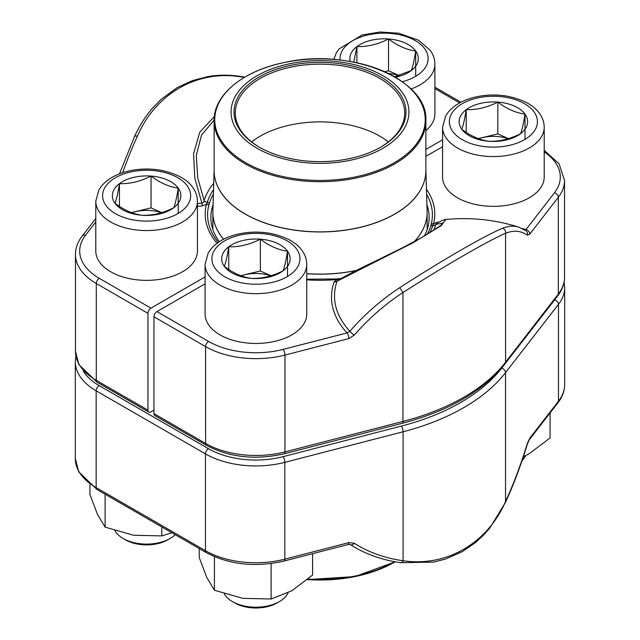 <?xml version="1.0" encoding="UTF-8"?>
<svg xmlns="http://www.w3.org/2000/svg" width="640" height="640" viewBox="0 0 640 640"><rect width="100%" height="100%" fill="white"/><g stroke="black" fill="none" stroke-linecap="round" stroke-linejoin="round"><path stroke-width="0.96" d="M442.568 146.704L425.872 156.344M438.992 222A132.24 76.344 0 0 0 437.52 222.168L433.536 223.784A3.392 2.736 -165.5 0 0 431.168 224.392A112.4 64.896 0 0 0 426.608 194.264M424.336 235.992A109.16 63.024 0 0 0 429.16 217.472A109.16 63.024 0 0 0 426.936 204.816M348.776 338.6L284.952 355.072L284.952 451.896A4.232 1.408 75.5 0 1 284.288 453.76C255.536 460.288 229.6 457.496 206.48 445.376L154.824 415.552A4.232 2.448 -60 0 1 153.952 413.616L153.952 316.792A4.232 2.448 -60 0 1 156.944 311.608L208.6 341.432A66.912 38.632 0 0 0 283.224 349.384L347.048 332.912A4.232 1.408 75.5 0 1 348.776 338.6L354.272 335.136A4.232 0.736 40.8 0 1 349.896 331.288A181.864 135.56 -37.8 0 1 399.752 287.64C442.912 259.776 484.328 235.848 502.616 228.248A181.864 60.608 -75.5 0 1 518.808 227.16A182.104 182.104 0 0 0 445.792 219.52L441.264 225.648L412.744 242.944L337.072 281.184A4.232 3.392 19.3 0 1 334.128 281.856A132.24 76.344 0 0 0 347.048 332.912L349.896 331.288A129.232 74.608 0 0 1 337.072 281.184L337.88 280.304C347.712 274.768 359.312 268.816 372.68 262.448L402.568 247.752L420.536 238.168C435.64 229.104 443.136 224.064 443.016 223.064L435.888 224.36L436.584 223.32C442.136 220.432 445.208 219.168 445.784 219.52M205.096 283.808L156.944 311.608M340.088 279.096L336.936 279.56L334.128 281.856M502.616 228.248A4.232 3.88 68.4 0 1 505.576 233.264C487.264 241.248 446.104 265.016 402.968 292.504L402.968 421.432A203.28 117.36 0 0 0 505.576 362.192L558.336 294.056A71.152 41.08 0 0 0 564.536 277.288L564.536 180.472A71.152 41.08 180 0 1 558.336 197.232L558.336 294.056A4.232 3.16 37.8 0 1 557.824 295.648L505.056 363.784A4.232 3.16 37.8 0 0 505.576 362.192L505.576 233.264A177.632 59.2 104.5 0 1 527.344 235.216L529.808 234.08A4.232 3.16 -142.2 0 0 525.944 229.624L524.904 230.248M426.456 189.208A114.792 66.28 180 0 1 433.536 223.784L432.752 225.592A4.232 3.408 -162.9 0 0 435.888 224.36A117.712 67.96 180 0 1 433.576 230.304M437.52 222.168A4.232 0.688 -96.7 0 0 437.736 222.672M526 230.808A4.232 3.96 125.7 0 1 527.344 235.216M427.256 234.264A112.432 64.912 0 0 0 430.688 226.184L431.168 224.392M306.736 279.84A114.792 66.28 180 0 0 336.936 279.56A3.392 0.408 -94.9 0 0 336.64 278.952L339.792 278.648A3.392 0.488 84.1 0 1 340.072 279.048M95.792 221.984L85.528 235.24A66.912 38.632 0 0 0 99.296 278.328L150.952 308.152L205.096 276.896M197.432 206.384A132.24 76.344 0 0 0 202.48 205.856L206.464 204.232A3.392 2.736 14.5 0 1 208.832 205.248A112.4 64.896 0 0 0 218.28 242.432M213.064 204.816A109.16 63.024 0 0 0 210.84 217.472A109.16 63.024 0 0 0 219.28 241.76M150.952 308.152A4.232 2.448 120 0 0 147.96 313.336L147.96 410.16A4.232 2.448 120 0 0 148.84 412.096A4.232 2.448 120 0 0 150.952 411.888L153.952 410.16M425.872 149.424L442.568 139.792M214.128 120.08L201.488 135.144L196.296 155.336L197.712 177.768L204.112 200.52L203.6 202.48L201.888 203.128L194.848 178.304L193.528 153.864L199.752 132.224L214.352 116.528M244.32 77.416A181.864 135.56 142.2 0 0 240.248 76.776C197.088 69.896 155.672 93.648 137.384 136.16A181.864 60.608 104.5 0 0 122.656 172.696M217.04 243.32A114.792 66.28 180 0 1 206.464 204.232L207.248 202.4A4.232 3.408 17.1 0 1 204.112 200.52A117.712 67.96 180 0 1 213.728 183.208M202.48 205.856A4.232 0.688 83.3 0 1 201.888 203.128A129.232 74.608 0 0 1 197.432 203.608M213.392 194.184A112.432 64.912 0 0 0 209.312 203.416L208.832 205.248M354 64.56A88.936 51.344 180 0 1 374.168 152.728A88.936 51.344 180 0 1 231.832 118.728A88.936 51.344 180 0 1 354 64.56M352.872 66.136A85.968 49.632 180 0 1 380.792 147.096A85.968 49.632 180 0 1 259.208 147.096A85.968 49.632 180 0 1 248.512 84.432A85.968 49.632 180 0 1 352.872 66.136M259.664 147.36A84.704 48.904 180 0 1 235.296 113.04A84.704 48.904 180 0 1 352.384 67.856A84.704 48.904 180 0 1 404.704 113.04A84.704 48.904 180 0 1 380.336 147.36M251.64 141.912A84.704 48.904 180 0 1 352.384 125.6A84.704 48.904 180 0 1 388.36 141.912M170.096 538.488L167.744 539.84A29.888 17.256 180 0 1 125.48 539.84L123.128 538.488A33.208 19.168 0 0 0 170.096 538.488A33.208 19.168 0 0 0 175.2 534.68M151.048 176.088A34.232 19.76 180 0 1 178.224 188.104A34.232 19.76 180 0 1 173.792 207.704A34.232 19.76 180 0 1 142.176 215.28A34.232 19.76 180 0 1 115 203.264A34.232 19.76 180 0 1 119.44 183.664A34.232 19.76 180 0 1 151.048 176.088C160.08 182.912 169.136 186.92 178.224 188.104C176.752 197.448 175.272 203.984 173.792 207.704C163.24 213.064 152.704 215.592 142.176 215.28C133.144 214.12 124.088 210.12 115 203.264C116.472 199.592 117.952 193.056 119.44 183.664C129.96 183.976 140.504 181.448 151.048 176.088L151.048 207.896L161.728 212.616M197.432 251.008A50.824 29.344 180 0 1 146.616 280.352A50.824 29.344 180 0 1 95.792 251.008L95.792 201.216A50.824 29.344 180 0 0 146.616 230.56A50.824 29.344 180 0 0 197.432 201.216L197.432 251.008M114.96 530.72A33.208 19.168 0 0 0 115.944 532.28A33.208 19.168 0 0 0 123.128 538.488M178.224 188.104L178.224 213.392M131.728 212.696A29.648 17.112 180 0 1 135.24 211.688L151.048 207.896M131.456 212.6L135.24 211.688A29.648 17.112 180 0 1 161.488 212.696M119.44 183.664L119.44 206.36M497.824 102.088A34.232 19.76 180 0 1 525 114.104A34.232 19.76 180 0 1 520.56 133.704A34.232 19.76 180 0 1 488.952 141.28A34.232 19.76 180 0 1 461.776 129.264A34.232 19.76 180 0 1 466.208 109.672A34.232 19.76 180 0 1 497.824 102.088C506.856 108.92 515.912 112.92 525 114.104C523.528 123.456 522.048 129.984 520.56 133.704C510.016 139.064 499.48 141.592 488.952 141.28C479.92 140.128 470.864 136.12 461.776 129.264C463.248 125.592 464.728 119.056 466.208 109.672C476.736 109.976 487.272 107.448 497.824 102.088L497.824 133.904L508.504 138.624M544.208 177.008A50.824 29.344 180 0 1 493.384 206.352A50.824 29.344 180 0 1 442.568 177.008L442.568 127.216A50.824 29.344 180 0 0 493.384 156.56A50.824 29.344 180 0 0 544.208 127.216L544.208 177.008M522.072 460.592A33.208 19.168 0 0 0 525.56 455.68M525 114.104L525 139.392M478.504 138.696A29.648 17.112 180 0 1 482.016 137.688L497.824 133.904M478.232 138.6L482.016 137.688A29.648 17.112 180 0 1 508.264 138.696M466.208 109.672L466.208 132.368M350.224 61.48A34.232 19.76 180 0 1 356.912 46.56A34.232 19.76 180 0 1 388.52 38.984A34.232 19.76 180 0 1 415.696 51A34.232 19.76 180 0 1 411.264 70.6A34.232 19.76 180 0 1 395.376 77.24M410.992 89A50.824 29.344 180 0 0 434.904 64.112L434.904 113.904A50.824 29.344 180 0 1 425.872 130.6M353.784 62.136L356.912 46.56C367.432 46.872 377.976 44.344 388.52 38.984C397.552 45.816 406.608 49.816 415.696 51C414.224 60.352 412.744 66.88 411.264 70.6L394.552 76.76M415.696 51L415.696 76.288M384.664 71.72L388.52 70.8L399.2 75.52M388.36 73.456A29.648 17.112 180 0 1 398.96 75.592M388.52 38.984L388.52 70.8M356.912 46.56L356.912 62.776M279.4 601.592L277.048 602.944A29.888 17.256 180 0 1 234.784 602.944L232.432 601.592A33.208 19.168 0 0 0 279.4 601.592A33.208 19.168 0 0 0 288.088 592.784M260.352 239.192A34.232 19.76 180 0 1 287.528 251.208A34.232 19.76 180 0 1 283.088 270.808A34.232 19.76 180 0 1 251.48 278.384A34.232 19.76 180 0 1 224.304 266.368A34.232 19.76 180 0 1 228.736 246.768A34.232 19.76 180 0 1 260.352 239.192C269.384 246.024 278.44 250.024 287.528 251.208C286.056 260.56 284.576 267.088 283.088 270.808C272.544 276.168 262.008 278.696 251.48 278.384C242.448 277.232 233.392 273.224 224.304 266.368C225.776 262.696 227.256 256.16 228.736 246.768C239.264 247.08 249.8 244.552 260.352 239.192L260.352 271.008L271.032 275.728M306.736 314.112A50.824 29.344 180 0 1 255.912 343.456A50.824 29.344 180 0 1 205.096 314.112L205.096 264.32A50.824 29.344 180 0 0 255.912 293.664A50.824 29.344 180 0 0 306.736 264.32L306.736 314.112M224.264 593.824A33.208 19.168 0 0 0 225.248 595.384A33.208 19.168 0 0 0 232.432 601.592M287.528 251.208L287.528 276.496M241.032 275.8A29.648 17.112 180 0 1 244.544 274.792L260.352 271.008M240.76 275.704L244.544 274.792A29.648 17.112 180 0 1 270.792 275.8M228.736 246.768L228.736 269.472M350.304 544.608A4.232 2.728 -57.4 0 0 354.288 543.256A177.64 132.376 142.2 0 0 403.08 560.752C446.368 567.176 487.32 543.384 505.528 501.6L505.528 372.624A203.28 117.36 180 0 1 403.08 431.776L284.84 462.344A71.152 41.08 180 0 1 205.456 453.896L96.152 390.792A71.152 41.08 180 0 1 75.312 361.752L75.312 458.568A71.152 41.08 0 0 0 96.152 487.616L96.152 390.792A4.232 2.448 -60 0 1 99.152 385.608L208.448 448.712A66.912 38.632 0 0 0 283.112 456.656L401.344 426.088A199.048 114.92 0 0 0 501.664 368.168L554.608 299.904A66.912 38.632 0 0 0 555.848 298.2M529.84 438.104L558.472 401.184A71.152 41.08 0 0 0 564.688 384.4C564.624 390.952 562.376 397.08 557.952 402.784L529.32 439.704A4.232 3.152 -142.2 0 0 529.84 438.104L527.376 443.328A4.232 0.496 -163.1 0 1 527.56 443.552C521.152 464.64 513.808 484.24 505.512 502.368A4.232 1.888 -155.4 0 0 505.528 501.6A177.64 59.272 104.5 0 0 527.376 443.328M208.448 448.712A4.232 2.448 -60 0 0 205.456 453.896L205.456 550.72A4.232 2.448 120 0 0 206.336 552.656L97.032 489.552A4.232 2.448 120 0 1 96.152 487.616L205.456 550.72A71.152 41.08 0 0 0 284.84 559.168L348.792 542.632A4.232 1.416 75.5 0 1 348.128 544.496M550.072 412.944L550.072 437.96L529.32 453.64L523.368 456.752M312.6 553.688L312.6 575.064L291.848 590.744L271.104 599.016L242.76 598.336L214.424 590.248L206.824 577.592L199.232 557.52L199.232 548.56M271.104 563.552L271.104 599.016M214.424 556.672L214.424 590.248M161.8 526.944L161.8 535.912L133.456 535.232L105.12 527.144L97.528 514.488L89.928 494.416L89.928 484.776M171.872 532.76L161.8 535.912M105.12 494.224L105.12 527.144M529.808 234.08L558.336 197.232A4.232 3.16 -142.2 0 0 554.472 192.776L525.944 229.624A132.24 76.344 0 0 0 522.184 228.512M554.472 192.776A66.912 38.632 0 0 0 544.208 151.88M153.952 413.616L205.608 443.44A71.152 41.08 0 0 0 284.952 451.896L402.968 421.432A4.232 1.408 75.5 0 1 402.296 423.296L284.288 453.76M283.224 349.384A4.232 1.408 75.5 0 1 284.952 355.072A71.152 41.08 180 0 1 205.608 346.616L205.608 443.44A4.232 2.448 -60 0 0 206.48 445.376M208.6 341.432A4.232 2.448 120 0 0 205.608 346.616L153.952 316.792M399.752 287.64L402.968 292.504A177.632 132.408 142.2 0 0 354.272 335.136M430.688 226.184A3.392 2.72 17.1 0 1 432.752 225.592A114.528 66.12 180 0 1 429.872 232.664M339.72 278.704A3.392 0.488 84.1 0 1 339.792 278.648L341.048 278.512M147.96 313.336L96.304 283.512L96.304 380.336L147.96 410.16M75.464 351.288A71.152 41.08 0 0 0 96.304 380.336A4.232 2.448 120 0 0 97.184 382.272L78.912 364.616L75.464 351.288L75.464 254.464A71.152 41.08 180 0 0 96.304 283.512A4.232 2.448 -60 0 1 99.296 278.328M459.672 102.912L434.904 88.616M209.312 203.416A3.392 2.72 -162.9 0 0 207.248 202.4A114.528 66.12 180 0 1 213.528 189.624M137.384 136.16A4.232 1.88 -155.4 0 0 134.448 136.672C139.16 126.304 145.008 116.984 151.992 108.728L161.088 99.36L177.2 87.592L192.216 80.664L207.76 76.608C218.152 74.84 228.68 74.72 239.352 76.256L244.792 77.136M240.248 76.776A4.232 2.288 -81.9 0 0 239.328 76.248M95.792 218.528L82.176 236.104A4.232 3.16 37.8 0 1 85.528 235.24M223.568 239.288A107.144 61.856 180 0 1 212.856 212.328A107.144 61.856 180 0 1 212.856 211.736M427.144 211.736A107.144 61.856 180 0 1 427.144 212.328A107.144 61.856 180 0 1 414.456 241.52M356.2 270.544A107.144 61.856 180 0 1 306.736 273.712M425.872 170.528A105.88 61.128 180 0 1 320 231.96A105.88 61.128 180 0 1 214.128 170.528M214.128 170.248L212.872 211.144A107.144 61.856 0 0 0 223.616 239.256M306.736 273.624A107.144 61.856 0 0 0 356.496 270.4M414.296 241.616A107.144 61.856 0 0 0 427.128 211.144L427.144 229.512M214.128 170.744A105.872 61.128 0 0 0 320 231.872A105.872 61.128 0 0 0 425.872 170.744L425.872 120.584A105.872 61.128 180 0 1 279.52 177.072A105.872 61.128 180 0 1 214.128 120.584L214.128 170.744M279.768 175.832A105.24 60.76 0 0 0 417.248 142.92A105.24 60.76 0 0 0 360.232 63.544A105.24 60.76 0 0 0 222.752 96.456A105.24 60.76 0 0 0 279.768 175.832M187.288 185.928A44.048 25.432 0 0 0 111.648 180.224A44.048 25.432 0 0 0 140.904 220.896A44.048 25.432 0 0 0 187.288 185.928M534.064 111.936A44.048 25.432 0 0 0 458.424 106.224A44.048 25.432 0 0 0 487.68 146.896A44.048 25.432 0 0 0 534.064 111.936M402.296 81.736A44.048 25.432 0 0 0 424.76 48.824A44.048 25.432 0 0 0 374.232 33.792A44.048 25.432 0 0 0 340.112 60.04M296.592 249.04A44.048 25.432 0 0 0 220.952 243.328A44.048 25.432 0 0 0 250.208 284A44.048 25.432 0 0 0 296.592 249.04M308.016 579.096A105.872 61.128 0 0 0 394.64 561.712M395.136 561.808A105.24 60.76 180 0 1 307.44 579.584L354.856 576.6L395.2 561.816M206.336 552.656C229.464 564.784 255.416 567.576 284.168 561.032A4.232 1.416 75.5 0 0 284.84 559.168L284.84 462.344A4.232 1.416 -104.5 0 0 283.112 456.656M400.784 562.712A4.232 2.288 -82 0 0 403.08 560.752L403.08 431.776A4.232 1.416 -104.5 0 0 401.344 426.088M354.288 543.256L348.792 542.632M557.952 402.784A4.232 3.152 -142.2 0 0 558.472 401.184L558.472 304.368L505.528 372.624A4.232 3.152 -142.2 0 0 501.664 368.168M564.688 384.4L564.688 287.576A71.152 41.08 180 0 1 558.472 304.368A4.232 3.152 -142.2 0 0 554.608 299.904M83.28 371.008A66.912 38.632 0 0 0 99.152 385.608M525.024 230.312L518.808 227.16M564.536 180.472L559.112 163.88L544.208 150.312M402.296 423.296C448.88 410.96 483.136 391.12 505.056 363.784M557.824 295.648C562.232 289.952 564.472 283.832 564.536 277.288M306.736 279.216L336.64 278.952M134.44 136.696L119.528 173.816M82.176 236.104C77.768 241.8 75.528 247.92 75.464 254.464M460.96 102.224L434.904 87.184M148.84 412.096L97.184 382.272M212.872 211.144L212.856 229.512M425.872 170.248L427.128 211.144M425.872 120.584C428.448 78.912 348.992 47.168 283.68 62.656C242.88 70.952 213.6 94.976 214.128 120.584M197.432 201.216C197.376 196.28 195.824 191.704 192.792 187.504C187.344 179.472 176.832 173.744 161.24 170.328C148.712 168.12 136.528 168.696 124.696 172.056C114.688 174.992 106.96 179.672 101.52 186.096L98.888 189.904L95.792 201.216M544.208 127.216C544.152 122.28 542.6 117.712 539.568 113.512C534.12 105.472 523.608 99.744 508.016 96.328C495.488 94.12 483.304 94.704 471.472 98.064C461.464 101 453.736 105.672 448.296 112.096L445.664 115.912L442.568 127.216M434.904 64.112C434.848 59.176 433.296 54.608 430.264 50.4L418.592 40.248L398.712 33.224L380.176 32L362.168 34.96L338.992 48.992L336.36 52.8L333.776 59.448M306.736 264.32C306.68 259.384 305.128 254.816 302.096 250.616C296.648 242.576 286.136 236.848 270.544 233.432C258.016 231.224 245.832 231.8 234 235.168C223.992 238.096 216.264 242.776 210.824 249.2L208.192 253.016L205.096 264.32M97.032 489.552L78.752 471.888L75.312 458.568M527.56 443.552L529.32 439.704M505.512 502.368L489.736 528.136L483.184 535.496L475.52 542.536L462.392 551.592L445.456 559.072L433.696 562.088L400.752 562.712C381.856 560.024 365.024 553.976 350.28 544.592L348.12 544.504L284.168 561.032M564.688 287.576L564.104 282.048M75.912 356.144L75.312 361.752"/></g></svg>
